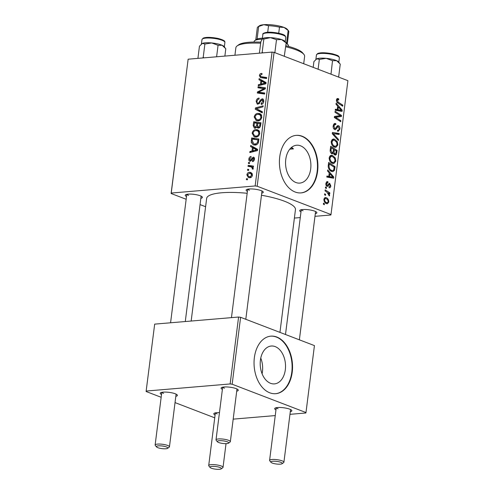<?xml version="1.0" encoding="UTF-8"?>
<svg xmlns="http://www.w3.org/2000/svg" width="494" height="494" viewBox="0 0 494 494"><rect width="100%" height="100%" fill="white"/><g stroke="black" fill="none" stroke-linecap="round" stroke-linejoin="round"><path stroke-width="0.74" d="M260.764 358.076A19 12.616 -94.8 0 1 262.092 373.767M270.545 383.301A19 12.616 85.2 0 0 274.466 383.887A19 12.616 85.2 0 0 285.532 366.832A19 12.616 85.2 0 0 275.183 346.603A19 12.616 85.2 0 0 271.262 346.022A19 12.616 85.2 0 0 260.202 363.071A19 12.616 85.2 0 0 270.545 383.301M269.773 392.804A28.874 19.167 85.2 0 0 275.726 393.687A28.874 19.167 85.2 0 0 292.541 367.771A28.874 19.167 85.2 0 0 276.819 337.031A28.874 19.167 85.2 0 0 270.86 336.148A28.874 19.167 85.2 0 0 254.046 362.059A28.874 19.167 85.2 0 0 269.773 392.804M275.51 393.706A28.874 19.167 85.2 0 0 292.115 367.647A28.874 19.167 85.2 0 0 276.387 337.069A28.874 19.167 85.2 0 0 270.65 336.167M289.78 149.182L293.461 148.867L291.59 147.354M300.55 145.816A19 12.616 -94.8 0 1 310.899 166.04A19 12.616 -94.8 0 1 299.833 183.095A19 12.616 -94.8 0 1 295.912 182.514A19 12.616 -94.8 0 1 285.563 162.285A19 12.616 -94.8 0 1 296.628 145.23A19 12.616 -94.8 0 1 300.55 145.816M295.14 192.012A28.874 19.167 85.2 0 0 301.093 192.901A28.874 19.167 85.2 0 0 317.908 166.984A28.874 19.167 85.2 0 0 302.186 136.239A28.874 19.167 85.2 0 0 296.227 135.356A28.874 19.167 85.2 0 0 279.413 161.272A28.874 19.167 85.2 0 0 295.14 192.012M300.877 192.913A28.874 19.167 85.2 0 0 317.481 166.855A28.874 19.167 85.2 0 0 301.754 136.276A28.874 19.167 85.2 0 0 296.011 135.375M186.522 196.507A8.664 1.982 7.2 0 1 185.528 194.809A8.664 1.982 7.2 0 1 191.876 194.148A8.664 1.982 7.2 0 1 200.274 195.778A8.664 1.982 7.2 0 1 202.231 196.921A8.664 1.982 7.2 0 1 200.842 198.316M247.408 191.357A8.664 1.982 7.2 0 1 246.413 189.659A8.664 1.982 7.2 0 1 252.767 188.998A8.664 1.982 7.2 0 1 261.159 190.628A8.664 1.982 7.2 0 1 263.117 191.771A8.664 1.982 7.2 0 1 261.734 193.166M300.982 211.895A8.664 1.982 7.2 0 1 299.988 210.197A8.664 1.982 7.2 0 1 306.342 209.536A8.664 1.982 7.2 0 1 314.74 211.166A8.664 1.982 7.2 0 1 316.697 212.309A8.664 1.982 7.2 0 1 315.308 213.704M191.159 321.038L206.653 198.409A44.756 10.232 7.2 0 1 247.167 193.284M261.468 195.247A44.756 10.232 7.2 0 1 284.402 201.2A44.756 10.232 7.2 0 1 295.455 209.629L279.944 332.382M222.393 389.358A8.664 1.982 7.2 0 1 221.398 387.66A8.664 1.982 7.2 0 1 227.753 387A8.664 1.982 7.2 0 1 236.151 388.63A8.664 1.982 7.2 0 1 238.108 389.772A8.664 1.982 7.2 0 1 236.719 391.168M161.507 394.508A8.664 1.982 7.2 0 1 160.513 392.81A8.664 1.982 7.2 0 1 166.867 392.15A8.664 1.982 7.2 0 1 175.259 393.78A8.664 1.982 7.2 0 1 177.216 394.922A8.664 1.982 7.2 0 1 175.833 396.318M275.973 409.897A8.664 1.982 7.2 0 1 274.973 408.198A8.664 1.982 7.2 0 1 281.327 407.538A8.664 1.982 7.2 0 1 289.725 409.168A8.664 1.982 7.2 0 1 291.682 410.31A8.664 1.982 7.2 0 1 290.293 411.706M257.164 186.232L255.145 185.96L272.052 52.098L274.077 52.37L257.164 186.232L330.999 214.532L330.869 214.989L314.974 216.329M300.266 217.576L294.387 218.07M255.145 185.96L171.233 193.055L171.103 193.506L186.17 199.28M200.051 204.602L205.597 206.727M171.103 193.506L188.146 59.194L171.233 193.055M255.966 137.104L254.2 136.881L252.131 133.219C252.73 130.947 253.959 129.737 255.812 129.595L257.769 129.823L258.973 130.651L259.745 133.448C259.128 135.794 257.868 137.011 255.966 137.104M252.446 147.57L250.544 146.545L250.68 145.446L257.64 149.342L257.485 150.584L249.785 152.56L249.915 151.535L252.008 151.034L252.446 147.57L256.232 149.021L250.544 146.545M259.412 75.582C259.646 74.254 260.282 73.538 261.326 73.445L261.999 73.476L261.968 74.489L261.326 74.452L260.282 75.576L260.776 76.619L266.717 77.509L266.587 78.534L260.431 77.595L259.412 75.582L260.276 75.915M257.985 104.203L257.257 104.111L256.158 101.326C256.503 99.275 257.479 98.195 259.091 98.09L259.054 99.096L257.911 99.448L257.028 101.319C256.88 102.474 257.22 103.098 258.041 103.197L258.733 102.876L260.35 100.121L262.141 98.837L262.87 98.924L263.796 101.4C263.487 103.172 262.641 104.185 261.252 104.432L261.135 103.437L262.919 101.437L262.061 99.844L257.985 104.203M259.196 103.734L257.652 103.147L259.276 103.666M263.821 100.424L262.061 99.844M262.246 112.867L255.256 109.242L255.423 107.945L263.141 105.815L263.012 106.84L256.392 108.661L262.388 111.774L262.246 112.867M258.016 120.882L256.25 120.66L254.182 116.992C254.781 114.719 256.009 113.509 257.862 113.367L259.819 113.595L261.023 114.423L261.795 117.226C261.178 119.567 259.918 120.783 258.016 120.882M247.401 179.822L246.358 179.68L246.487 178.661L247.537 178.785L247.401 179.822M272.052 52.098L188.146 59.194M255.17 128.267L254.398 128.168L253.181 125.655L253.675 121.746L260.999 122.759L260.387 126.625L258.51 128.113L257.714 128.014L256.843 126.921L255.17 128.267M260.888 80.769L258.986 79.744L259.122 78.645L266.081 82.541L265.92 83.782L258.226 85.752L258.35 84.733L260.449 84.233L260.888 80.769L264.673 82.22L258.986 79.744M262.431 88.445L257.967 87.79L258.096 86.759L265.414 87.79L265.278 88.864L258.535 92.193L264.759 93.014L264.623 94.045L257.306 93.026L257.442 91.958L264.173 88.605L262.431 88.445M254.126 157.518L253.175 157.154C254.157 157.185 254.583 157.852 254.466 159.148C254.262 160.575 253.607 161.39 252.514 161.6L252.545 160.593L253.786 159.161L253.169 158.16L251.211 160.704L250.155 161.297C249.13 161.198 248.698 160.445 248.871 159.037C249.112 157.487 249.834 156.629 251.032 156.456L251.1 157.456L249.55 159.025L250.217 160.291L253.175 157.154L253.718 157.222M251.187 160.729L249.958 160.26L251.23 160.68M254.496 158.611L253.169 158.16M250.155 161.297L249.668 161.235M251.242 142.414L251.625 137.974L258.949 138.987L258.387 142.673C257.602 144.279 256.516 145.075 255.132 145.075L253.336 144.865L251.242 142.414L252.434 142.871M249.853 177.754L248.402 177.581L246.87 174.876C247.235 173.252 248.068 172.387 249.353 172.276L250.933 172.462L252.44 175.191C252.033 176.833 251.174 177.686 249.853 177.754M248.587 170.442L247.543 170.294L247.673 169.281L248.723 169.405L248.587 170.442M250.162 166.719L248.037 166.385L248.167 165.36L253.49 166.095L253.36 167.12L252.261 166.96L253.286 168.503L253.002 169.207L252.193 168.88L252.434 168.349L251.384 167.009L250.162 166.719M249.451 163.594L248.408 163.452L248.538 162.44L249.587 162.557L249.451 163.594M325.423 187.942L325.552 186.93L326.472 187.504L326.343 188.541L325.423 187.942M324.558 194.79L324.688 193.772L325.608 194.346L325.478 195.389L324.558 194.79M329.158 157.672L331.283 155.227L332.45 155.419L335.21 157.876L335.846 161.161L333.79 163.625L332.468 163.397C330.363 162.612 329.257 160.698 329.158 157.672M327.559 171.035L327.701 169.936L333.753 177.013L333.598 178.248L326.8 177.05L326.929 176.025L328.776 176.395L329.214 172.925L327.559 171.035M330.196 150.151L330.69 146.236L337.112 150.429L336.513 154.239L335.494 155.116L334.846 155.005L333.394 153.041L331.906 153.745C330.696 153.159 330.128 151.961 330.196 150.151M332.456 153.838L331.906 153.745M332.271 133.732L332.437 132.435L339.248 133.485L339.119 134.504L333.283 133.608L338.501 139.444L338.359 140.537L332.271 133.732M338.137 99.652L337.204 100.393L338.285 102.209L342.83 105.173L342.7 106.204L337.995 103.135C336.933 102.598 336.414 101.566 336.439 100.035L337.507 98.485L338.748 98.917L338.705 99.967L336.494 99.708M338.52 115.88L340.428 115.787L334.981 112.28L335.111 111.255L341.527 115.46L341.391 116.528L335.42 117.164L340.866 120.684L340.736 121.709L334.321 117.516L334.457 116.448L338.754 115.862M330.999 214.532L347.906 80.67L274.077 52.37M336 104.234L336.136 103.135L342.194 110.205L342.033 111.446L335.241 110.242L335.37 109.223L337.217 109.588L337.655 106.124L336 104.234M337.526 130.2L337.68 130.181C338.464 130.373 338.946 129.903 339.125 128.773L338.396 126.73L337.754 126.884L335.445 129.7L334.747 129.589C333.53 128.928 333.012 127.656 333.184 125.779L334.759 123.426L335.809 123.617L335.766 124.661L334.753 124.544L333.956 126.143L334.815 128.545L335.426 128.508L336.889 126.297L338.483 125.698C339.6 126.266 340.07 127.396 339.897 129.107L338.26 131.324L337.47 131.163L337.532 130.12L338.087 130.243L337.519 130.293M335.55 124.568L333.438 124.655M333.685 128.644L335.426 128.508M337.933 125.612L337.408 125.791M338.396 126.73L336.445 126.995M331.208 141.445L333.333 138.999L334.5 139.191L337.26 141.655L337.896 144.933L335.84 147.403L334.518 147.175C332.413 146.385 331.307 144.476 331.208 141.445M327.88 182.774L326.491 183.768L327.065 185.38L329.708 183.342L330.813 185.991C330.61 187.405 330.023 187.986 329.06 187.739L329.103 186.695L330.214 185.713L329.689 184.392L329.288 184.348L327.93 186.244L326.991 186.417C326.089 185.874 325.725 184.898 325.898 183.49L327.17 181.582L327.923 181.724L327.88 182.774L326.046 182.774M326.108 185.46L327.51 185.33M329.294 183.268L328.893 183.41M329.584 187.819L329.06 187.739M329.103 186.695L329.473 186.751L329.097 186.781M329.689 184.392L329.362 184.336M326.818 186.337L327.93 186.244L326.991 186.417M328.275 165.354L328.646 162.464L335.062 166.651L334.512 170.3L332.907 171.665L331.61 171.443C329.912 170.856 328.788 169.368 328.238 166.978L328.275 165.354L329.097 165.286C328.93 168.04 329.825 169.757 331.783 170.442L332.752 170.628L333.722 169.905L334.179 167.188L329.263 163.983L329.097 165.286M323.897 199.323L325.311 197.507L326.12 197.643C327.812 198.193 328.701 199.656 328.788 202.034L327.386 203.787L326.472 203.627C324.848 203.071 323.99 201.638 323.897 199.323M325.052 190.875L325.182 189.85L329.85 192.895L329.72 193.926L328.757 193.284L329.634 195.346L329.368 195.97L326.917 192.129L325.052 190.875M323.372 204.17L323.502 203.151L324.422 203.732L324.292 204.769L323.372 204.17M232.155 384.227L230.13 383.955L238.583 317.031L240.609 317.302L232.155 384.227L305.984 412.533L305.854 412.99L289.959 414.33M275.251 415.578L233.187 419.134M238.583 317.031L154.678 324.126L146.094 391.507L161.155 397.281M175.037 402.604L214.736 417.819M146.094 391.507L154.678 324.126M230.13 383.955L146.224 391.05M305.984 412.533L314.437 345.602L240.609 317.302M215.081 415.046A8.664 1.982 7.2 0 1 214.087 413.348A8.664 1.982 7.2 0 1 219.453 412.638M222.775 387.166A7.219 1.649 -172.8 0 0 224.492 388.235M215.464 412.854A7.219 1.649 -172.8 0 0 217.181 413.923M276.35 407.704A7.219 1.649 -172.8 0 0 278.066 408.773M161.89 392.316A7.219 1.649 -172.8 0 0 163.607 393.385M186.899 194.315A7.219 1.649 -172.8 0 0 188.615 195.383M247.79 189.165A7.219 1.649 -172.8 0 0 249.507 190.239M301.365 209.703A7.219 1.649 -172.8 0 0 303.081 210.777M340.045 115.584L341.527 115.46M337.192 116.065L337.087 116.893L341.391 116.528M337.087 116.893L334.691 117.226M334.352 117.257L335.42 117.164M335.562 118.332L337.112 118.202M339.359 120.808L340.866 120.684M337.26 116.059L340.428 115.787M341.274 110.285L342.194 110.205M337.871 110.705L341.403 110.409L338.359 106.976L338.007 109.742L341.403 110.409M335.303 109.754L337.217 109.588M337.538 107.05L338.359 106.976M335.272 109.977L338.007 109.742M337.013 98.695L338.155 98.596M336.704 99.09L338.748 98.917M336.408 100.461L337.204 100.393M341.317 105.302L342.83 105.173M333.975 123.772L335.809 123.617M333.147 126.211L333.956 126.143M339.051 129.175L339.897 129.107M332.308 133.442L334.951 133.843L339.248 133.485M332.277 133.695L333.283 133.608M337.458 139.53L338.501 139.444M332.271 139.382L334.5 139.191M336.334 141.729L337.26 141.655M337.044 145.008L337.896 144.933M336.649 142.253L334.339 140.191L333.475 140.049L331.974 141.815C332.147 144.155 333.061 145.613 334.722 146.187L335.648 146.348L337.124 144.6L336.649 142.253M333.117 146.323L334.722 146.187M331.171 141.883L331.974 141.815M335.605 150.559L337.112 150.429M334.03 154.449L336.513 154.239M331.147 153.233L333.394 153.041M333.765 154.079L334.944 153.98L336.013 152.702L336.229 150.966L334.228 149.663L334.086 153.066L335.284 154.042L333.814 154.165M333.407 149.731L334.228 149.663M333.413 153.121L334.086 153.066M330.832 152.844L332.054 152.739C332.752 152.905 333.141 152.43 333.209 151.318L333.481 149.169L331.313 147.755L330.98 150.67L332.437 152.807L330.9 152.936M330.492 147.823L331.313 147.755M330.165 150.738L330.98 150.67M326.645 181.792L327.837 181.693M326.59 181.835L327.923 181.724M325.867 183.817L326.491 183.768M330.153 186.047L330.813 185.991M332.833 177.087L333.753 177.013M329.43 177.513L332.968 177.21L329.918 173.783L329.572 176.549L332.968 177.21M326.861 176.556L328.776 176.395M329.097 173.851L329.918 173.783M326.837 176.778L329.572 176.549M333.555 166.781L335.062 166.651M333.345 170.399L334.512 170.3M328.442 164.051L329.263 163.983M330.177 170.578L331.783 170.442M330.22 155.604L332.45 155.419M334.284 157.957L335.21 157.876M334.994 161.229L335.846 161.161M334.599 158.481L332.289 156.419L331.425 156.271L329.924 158.037C330.097 160.383 331.011 161.841 332.672 162.415L333.598 162.569L335.074 160.828L334.599 158.481M331.066 162.551L332.672 162.415M329.121 158.105L329.924 158.037M324.657 197.767L326.12 197.643M328.115 202.089L328.788 202.034M328.189 201.762C328.004 200.082 327.294 199.057 326.065 198.687L325.373 198.563L324.496 199.564C324.712 201.206 325.41 202.219 326.602 202.614L327.324 202.744L328.189 201.762M325.114 202.744L326.602 202.614M323.873 199.613L324.496 199.564M324.607 194.432L325.608 194.346M328.065 193.049L329.85 192.895M328.319 193.321L328.757 193.284M328.813 195.414L329.634 195.346M325.472 187.59L326.472 187.504M323.422 203.812L324.422 203.732M247.5 179.05L246.487 178.661M254.089 126.007L253.181 125.655M257.43 123.451L253.675 121.746M257.46 123.197L260.881 123.673M259.331 127.878L256.843 126.921M260.011 123.667L257.732 123.352L257.627 126.631L258.609 127.1L259.795 125.408L260.011 123.667L260.844 123.988M260.616 125.723L259.795 125.408M259.782 127.551L258.109 127.038L259.677 127.643M256.874 123.234L254.404 122.895L254.077 125.791L255.318 127.254L256.602 125.383L256.874 123.234L257.707 123.556M257.467 125.717L256.602 125.383M256.38 127.656L254.824 127.186L256.293 127.748M255.028 117.319L254.182 116.992M260.61 115.053L261.351 114.855M261.215 114.651L257.862 113.367M258.436 120.826L258.146 120.215M260.344 115.269L259.344 114.571L257.695 114.386C256.374 114.485 255.491 115.355 255.052 116.992L256.726 119.672L258.226 119.857C259.572 119.783 260.468 118.918 260.918 117.263L260.344 115.269L261.746 115.806M261.734 117.578L260.918 117.263M259.671 120.413L258.226 119.857M262.308 112.385L255.256 109.242M259.041 110.693L259.122 110.051M256.973 108.538L255.423 107.945M257.004 101.653L256.158 101.326M259.677 103.24L258.733 102.876M261.221 100.455L260.35 100.121M263.401 99.319L262.141 98.837M262.462 103.944L261.135 103.437M262.524 103.888L261.307 103.425M263.734 101.752L262.919 101.437M261.993 73.705L261.326 73.445M260.776 76.619L266.599 78.416M263.265 78.077L263.172 77.539M262.771 81.195L262.827 80.72M259.893 85.326L258.35 84.733M261.931 84.801L260.449 84.233M266.019 83.004L261.697 81.251L261.345 84.017L265.037 83.029M265.97 83.387L261.697 81.251M262.808 84.579L261.345 84.017M261.863 88.358L258.096 86.759M261.882 88.216L265.303 88.698M260.468 92.397L264.253 93.848L262.326 93.644L258.535 92.193M264.253 93.848L264.642 93.903M261.209 93.57L257.442 91.958M263.129 89.988L262.024 89.562M265.093 88.957L264.173 88.605M251.477 160.328L250.724 160.037M253.669 161.025L252.545 160.593M254.429 159.408L253.786 159.161M249.526 159.29L248.871 159.037M254.33 147.996L254.391 147.521M251.458 152.127L249.915 151.535M253.496 151.609L252.008 151.034M257.584 149.805L253.255 148.052L252.909 150.818L256.602 149.83M257.535 150.188L253.255 148.052M254.373 151.38L252.909 150.818M252.119 141.191L251.261 140.864M255.398 139.543L251.625 137.974M255.41 139.425L258.831 139.901M255.454 145.038L255.163 144.421M257.961 139.895L252.354 139.117L252.187 140.42L253.725 143.871L255.305 144.057L257.491 142.661L257.961 139.895L258.794 140.216M258.276 142.964L257.491 142.661M256.757 144.612L255.305 144.057M252.977 133.547L252.131 133.219M258.56 131.281L259.301 131.083M259.165 130.879L255.812 129.595M256.386 137.048L256.096 136.443M258.294 131.497L257.294 130.793L255.645 130.607C254.324 130.712 253.441 131.583 253.002 133.219L254.676 135.899L256.176 136.085C257.522 136.011 258.418 135.146 258.868 133.491L258.294 131.497L259.696 132.034M259.683 133.806L258.868 133.491M257.621 136.634L256.176 136.085M247.543 175.135L246.87 174.876M252.064 173.314L249.353 172.276M251.761 175.203L250.612 173.45L249.309 173.283L247.55 174.827L248.772 176.568L249.983 176.735L251.761 175.203L252.397 175.45M251.292 177.241L249.983 176.735M248.686 169.67L247.673 169.281M251.903 167.213L251.952 166.811L248.167 165.36M251.952 166.811L253.379 167.009M253.008 169.189L252.193 168.88M253.249 168.664L252.434 168.349M249.55 162.829L248.538 162.44M227.302 441.797A5.774 1.321 -172.8 0 0 220.429 440.667A5.774 1.321 -172.8 0 0 217.391 441.766A5.774 1.321 -172.8 0 0 218.7 442.525A5.774 1.321 -172.8 0 0 224.295 443.612A5.774 1.321 -172.8 0 0 228.531 443.174A5.774 1.321 -172.8 0 0 227.302 441.797M217.391 441.766L216.168 440.271A7.219 1.649 7.2 0 1 216.014 439.864A7.219 1.649 7.2 0 1 220.744 438.913A7.219 1.649 7.2 0 1 228.555 440.315A7.219 1.649 7.2 0 1 230.34 441.673A7.219 1.649 7.2 0 1 230.087 442.031L228.531 443.174M166.416 446.947A5.774 1.321 -172.8 0 0 159.543 445.816A5.774 1.321 -172.8 0 0 156.505 446.916A5.774 1.321 -172.8 0 0 157.808 447.675A5.774 1.321 -172.8 0 0 163.409 448.762A5.774 1.321 -172.8 0 0 167.645 448.324A5.774 1.321 -172.8 0 0 166.416 446.947M156.505 446.916L155.283 445.421A7.219 1.649 7.2 0 1 155.128 445.014A7.219 1.649 7.2 0 1 159.858 444.063A7.219 1.649 7.2 0 1 167.67 445.465A7.219 1.649 7.2 0 1 169.448 446.823A7.219 1.649 7.2 0 1 169.201 447.181L167.645 448.324M272.274 463.063A5.774 1.321 -172.8 0 0 277.869 464.15A5.774 1.321 -172.8 0 0 282.105 463.712A5.774 1.321 -172.8 0 0 280.876 462.335A5.774 1.321 -172.8 0 0 274.003 461.205A5.774 1.321 -172.8 0 0 270.965 462.304A5.774 1.321 -172.8 0 0 272.274 463.063M270.965 462.304L269.743 460.809A7.219 1.649 7.2 0 1 269.588 460.402A7.219 1.649 7.2 0 1 274.318 459.451A7.219 1.649 7.2 0 1 282.13 460.853A7.219 1.649 7.2 0 1 283.914 462.211A7.219 1.649 7.2 0 1 283.667 462.569L282.105 463.712M211.383 468.213A5.774 1.321 -172.8 0 0 216.983 469.3A5.774 1.321 -172.8 0 0 221.219 468.862A5.774 1.321 -172.8 0 0 219.991 467.485A5.774 1.321 -172.8 0 0 213.118 466.355A5.774 1.321 -172.8 0 0 210.08 467.454A5.774 1.321 -172.8 0 0 211.383 468.213M210.08 467.454L208.857 465.959A7.219 1.649 7.2 0 1 208.703 465.552A7.219 1.649 7.2 0 1 213.433 464.601A7.219 1.649 7.2 0 1 221.244 466.003A7.219 1.649 7.2 0 1 223.029 467.361A7.219 1.649 7.2 0 1 222.775 467.719L221.219 468.862M274.868 52.673L276.51 39.674L281.568 39.576L286.18 42.935L284.272 56.279M259.393 53.167L260.844 41.687L262.66 38.569A11.553 2.643 7.2 0 1 262.666 38.563A11.553 2.643 7.2 0 1 270.397 37.637L276.51 39.674M262.734 38.52A11.547 2.643 7.2 0 1 281.438 39.539M263.098 52.858L262.166 52.333L261.9 52.957M262.166 52.333L263.845 39.057L270.397 37.637A11.553 2.643 -172.8 0 1 281.568 39.576A11.553 2.643 -172.8 0 1 284.952 41.379L286.18 42.935M262.561 38.643L263.845 39.057M197.915 58.366L199.453 46.195L202.386 43.392L204.887 44.04L211.691 42.947L218.058 45.306L222.146 45.287L225.801 48.727L224.869 56.088M216.607 56.785L218.058 45.306M204.09 57.847L203.207 57.323L204.887 44.04M203.207 57.323L202.725 57.959M224.918 47.566L224.066 46.522A11.553 2.643 -172.8 0 0 222.146 45.287A11.553 2.643 -172.8 0 0 211.691 42.947A11.553 2.643 -172.8 0 0 202.386 43.392A11.553 2.643 7.2 0 0 201.78 43.713L201.626 43.824M339.378 62.954L338.526 61.917A11.553 2.643 7.2 0 0 336.612 60.682A11.553 2.643 -172.8 0 0 332.011 59.255L332.011 59.261A11.553 2.643 -172.8 0 0 326.151 58.335L332.518 60.694L336.612 60.682L340.261 64.115L338.618 77.113M330.992 74.186L332.518 60.694M319.346 59.428L326.151 58.335A11.553 2.643 -172.8 0 0 316.852 58.78L319.346 59.428L318.105 69.246M313.184 67.363L313.918 61.583L316.852 58.78A11.553 2.643 -172.8 0 0 316.246 59.101A11.553 2.643 -172.8 0 0 316.185 59.144M260.653 43.219A34.648 7.923 -172.8 0 0 237.071 45.967L238.627 44.824A33.203 7.589 7.2 0 1 260.783 42.169M285.828 45.72A33.203 7.589 7.2 0 1 295.171 48.548A33.203 7.589 7.2 0 1 302.674 52.914L303.896 54.408A34.648 7.923 -172.8 0 0 296.073 49.851A34.648 7.923 -172.8 0 0 285.699 46.751M237.071 45.967A34.648 7.923 -172.8 0 0 235.879 47.69L234.922 55.235M291.046 147.83A43.311 9.899 7.2 0 1 293.461 148.867M303.699 63.726L304.625 56.378A34.648 7.923 -172.8 0 0 303.896 54.408M262.098 39.193A17.327 3.958 -172.8 0 0 259.949 39.31A17.327 3.958 -172.8 0 0 254.719 40.632A17.327 3.958 -172.8 0 0 254.12 41.496L254.052 42.046M254.719 40.632L256.275 39.489A15.882 3.631 7.2 0 1 257.09 39.063A15.882 3.631 7.2 0 1 261.073 38.279A15.882 3.631 7.2 0 1 262.394 38.199M285.872 42.503A15.882 3.631 7.2 0 1 286.582 43.027A15.882 3.631 7.2 0 1 286.909 43.361L288.132 44.855A17.327 3.958 -172.8 0 0 286.119 43.41M288.428 46.387L288.496 45.837A17.327 3.958 -172.8 0 0 288.132 44.855M267.705 32.264L268.532 25.676L263.784 24.7L258.677 26.509A15.882 3.631 -172.8 0 0 257.862 26.942A15.882 3.631 -172.8 0 0 257.312 27.732L255.781 39.853M257.09 39.063L258.677 26.509M286.582 43.027L288.163 30.474L284.007 27.417L279.493 27.151A15.882 3.631 -172.8 0 0 268.532 25.676M278.721 33.24L279.493 27.151M257.862 26.942L259.418 25.799A14.437 3.297 7.2 0 1 263.784 24.7A14.437 3.297 7.2 0 1 284.007 27.417A14.437 3.297 7.2 0 1 287.267 29.319L288.49 30.813A15.882 3.631 -172.8 0 0 288.163 30.474M287.292 43.836L288.823 31.715A15.882 3.631 -172.8 0 0 288.49 30.813M335.562 117.171L338.73 116.899M335.883 110.36L339.724 110.032M337.044 102.314L338.285 102.209M335.451 128.489L336.846 128.366M333.444 135.041L334.524 134.948M335.969 152.998L336.797 152.924M333.203 151.38L334.024 151.312M330.251 149.725L331.073 149.657M327.726 185.102L328.751 185.015M327.442 177.161L331.283 176.833M333.919 169.158L334.753 169.084M260.529 101.727L259.653 101.387M265.315 78.237L261.53 76.786M265.988 83.264L263.759 82.412M264.772 84.073L263.283 83.505M252.064 159.29L251.366 159.019M257.547 150.065L255.318 149.213M256.33 150.88L254.848 150.306M258.603 141.685L257.775 141.37M285.297 36.383A11.547 2.643 -172.8 0 0 272.812 33.024A11.547 2.643 -172.8 0 0 262.87 34.395C262.382 33.746 263.5 33.086 266.235 32.413C271.644 31.468 283.433 33.672 285.05 35.691L285.791 37.291A11.547 2.643 -172.8 0 0 285.297 36.383M263.889 33.499A10.683 2.439 7.2 0 1 273.404 32.437A10.683 2.439 7.2 0 1 284.581 35.506M218.144 39.131A11.547 2.643 -172.8 0 0 201.984 39.545L203.176 38.143C205.986 37.025 210.919 37.118 217.984 38.421C226.419 40.736 224.535 41.774 224.9 42.441A11.547 2.643 -172.8 0 0 218.144 39.131M316.45 54.933L317.642 53.531C320.445 52.413 325.379 52.512 332.443 53.815C340.168 56.013 338.038 56.125 339.082 56.742L339.366 57.829A11.547 2.643 -172.8 0 0 332.61 54.519A11.547 2.643 -172.8 0 0 316.45 54.933L315.888 59.366M335.012 124.482L333.45 124.618M335.142 128.601L333.728 128.718M338.112 126.686L336.55 126.816M335.648 146.348L333.382 146.539M333.475 140.049L331.567 140.21M327.281 185.417L326.133 185.509M332.752 170.628L330.474 170.819M333.598 162.569L331.332 162.761M331.425 156.271L329.523 156.431M327.324 202.744L325.299 202.917M325.373 198.563L324.039 198.674M259.344 114.571L261.641 115.448M256.726 119.672L259.202 120.622M253.725 143.871L256.25 144.841M257.294 130.793L259.591 131.676M254.676 135.899L257.152 136.844M250.612 173.45L252.415 174.141M248.772 176.568L251.001 177.426M251.384 167.009L253.045 167.651M247.685 189.183L231.458 317.63M222.671 387.185L216.014 439.864M262.005 190.993L245.796 319.291M236.99 388.994L230.34 441.673M155.128 445.014L161.785 392.335M170.572 322.78L186.794 194.333M169.448 446.823L176.105 394.144M185.281 321.538L201.12 196.143M283.914 462.211L290.571 409.532M299.376 339.829L315.58 211.531M269.588 460.402L276.245 407.723M285.495 334.506L301.26 209.722M226.024 443.655L223.029 467.361M215.359 412.873L208.703 465.552M262.87 34.395L262.302 38.927M285.791 37.291L285.229 41.718M201.984 39.545L201.422 43.978M224.9 42.441L224.344 46.868M339.366 57.829L338.804 62.256"/></g></svg>
